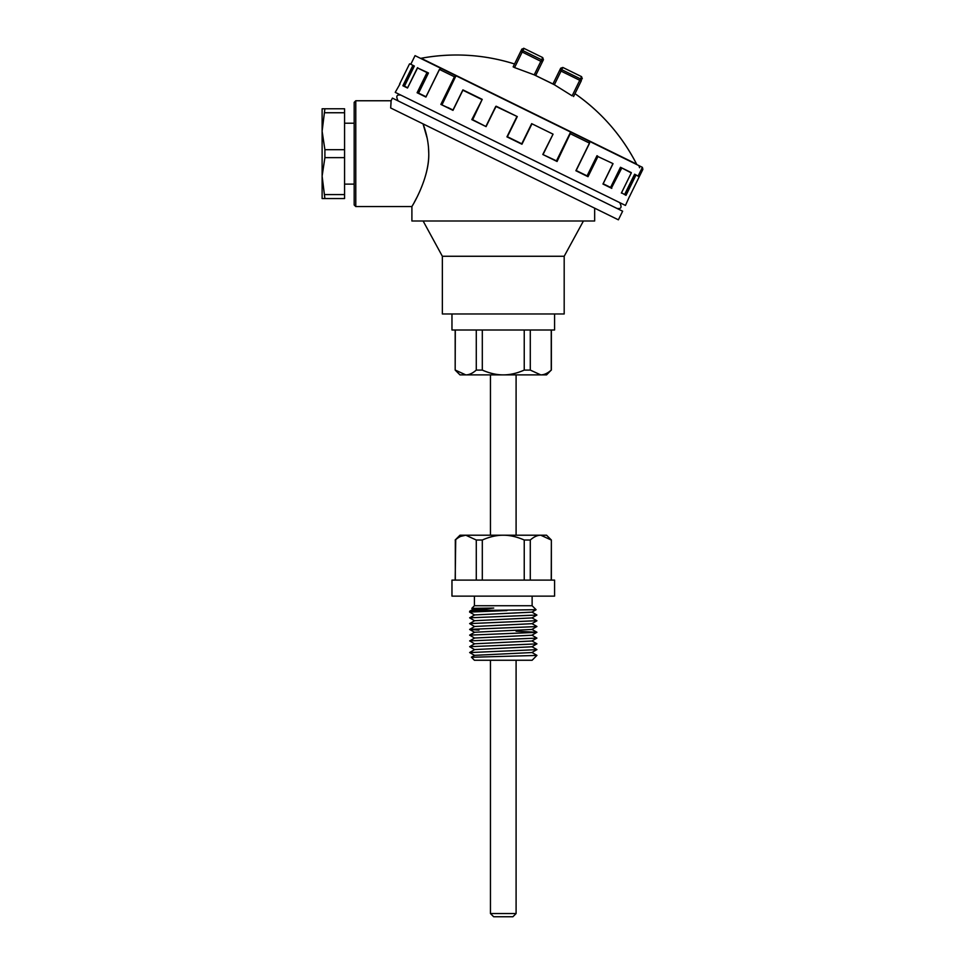 <?xml version="1.0" encoding="UTF-8"?>
<svg xmlns="http://www.w3.org/2000/svg" width="965" height="965" viewBox="0 0 965 965"><rect width="100%" height="100%" fill="white"/><g stroke="black" fill="none" stroke-linecap="round" stroke-linejoin="round"><path stroke-width="1.45" d="M503.272 916.75L512.898 916.75L493.658 916.75L490.449 913.541L516.094 913.541L512.898 916.75M451.97 313.975L451.97 330.006L554.573 330.006L554.573 313.975M455.311 330.006L455.178 370.09L459.991 374.89L465.793 374.89C469.147 374.89 472.633 373.298 476.276 370.09L476.276 330.006M476.276 370.09L482.307 370.09C489.605 373.298 496.589 374.903 503.272 374.89C509.966 374.903 516.963 373.298 524.236 370.09L524.236 330.006M482.307 330.006L482.307 370.09M524.236 370.09L530.28 370.09L530.28 330.006M455.311 370.09L465.793 374.89L540.762 374.89L530.28 370.09M551.244 370.09L546.552 374.89L540.762 374.89C544.115 374.89 547.613 373.298 551.244 370.09L551.244 330.006M474.418 596.129L474.418 605.743L532.125 605.743L536.082 609.699L474.225 610.556L493.718 608.059L473.296 609.132L469.702 611.219L474.225 610.556M506.951 610.556L469.605 612.1L474.647 615.031M531.896 646.671L536.902 649.566L531.896 652.545L474.647 655.332L471.415 657.201L474.418 660.253L532.125 660.253L536.938 655.38L531.896 652.449M471.499 657.274L536.866 655.44M536.902 649.65L469.678 652.557L474.671 655.44L469.678 652.557M531.896 640.905L536.902 643.8L531.896 646.779L474.647 649.566L469.641 652.545M536.902 643.884L469.641 646.683L474.647 649.662M531.896 635.127L536.902 638.106L469.641 640.905L474.647 643.884M516.094 631.207L536.902 632.256L531.896 635.235L474.647 638.022L469.641 640.905M536.902 638.106L531.896 641.001L474.647 643.788L469.641 646.683M536.902 632.34L469.641 635.139L474.647 638.118M536.89 620.7L469.641 623.595L474.647 626.575M469.641 623.595L474.647 620.7L531.896 617.926L536.902 615.031L469.641 617.829L474.647 620.809M536.902 615.031L531.896 612.051M536.07 609.735L531.896 612.148L474.647 614.934L469.641 617.829M536.902 620.797L531.896 623.692L474.647 626.478L469.641 629.457L478.954 630.109M531.896 623.595L536.902 626.478L531.896 629.457L474.647 632.244L469.641 635.139M536.902 626.562L469.641 629.373M469.605 612.1L469.702 611.219M493.718 608.059L471.801 608.36L473.296 609.229M451.97 596.129L554.573 596.129L554.573 580.098L451.97 580.098L451.97 596.129M551.244 540.014L540.762 535.213L546.552 535.213L551.365 540.014L551.244 580.098M530.28 540.014L524.236 540.014C516.938 536.805 509.954 535.201 503.272 535.213L540.762 535.213C537.409 535.213 533.91 536.805 530.28 540.014L530.28 580.098M524.236 580.098L524.236 540.014M482.307 540.014L476.276 540.014L465.793 535.213L503.272 535.213C496.577 535.201 489.593 536.805 482.307 540.014L482.307 580.098M476.276 580.098L476.276 540.014M460.655 536.407L465.793 535.213C462.428 535.213 458.942 536.805 455.311 540.014L455.311 580.098M455.721 539.652L455.178 580.098M465.793 535.213L459.991 535.213L455.178 540.014M324.903 108.78L322.117 108.78L322.117 176.113L324.903 198.549L344.565 198.549L344.565 108.78L324.903 108.78L322.117 131.216L324.903 149.696L344.565 149.696M324.903 149.696L324.903 157.633L322.117 176.113L322.117 198.549L324.903 198.549M344.565 157.633L324.903 157.633M355.783 206.57L354.179 204.966L354.179 102.362L355.783 100.758L355.783 206.57L411.898 206.57L411.898 220.997L594.657 220.997L594.657 208.175M503.272 313.975L564.187 313.975L564.187 256.268L442.356 256.268L442.356 313.975L503.272 313.975M583.427 220.997L564.187 256.268M423.116 220.997L442.356 256.268M478.905 151.312L537.988 180.334M390.68 107.971L618.384 219.827L622.63 211.202L392.405 98.104L391.102 100.758L390.68 107.971L391.006 102.917M503.272 163.29L423.032 123.87C426.783 133.761 428.701 143.701 428.762 153.664L428.472 147.042M427.242 138.477L423.032 123.87M428.762 153.664C429.449 179.418 410.583 208.669 411.898 206.57C410.68 208.452 429.148 180.202 428.762 153.664M412.151 206.112L413.068 204.52M414.335 202.24L416.759 197.644M418.665 193.748L419.184 192.65M344.565 112.748L324.903 112.748M324.903 194.58L344.565 194.58M322.117 126.415L322.117 131.216L322.117 126.415M638.154 175.956L642.388 167.319L589.338 141.264L589.458 143.109L575.888 170.733L588.023 176.691L597.661 156.065L596.985 155.727L587.082 175.871M631.243 172.566L620.483 167.283L610.592 187.427M634.596 174.207L624.693 194.351L625.79 194.894L635.694 174.749L634.596 174.207M576.117 170.491L589.591 143.17L570.641 133.87L570.472 132.35L557.07 161.493L542.8 154.484L553.054 134.147L531.667 123.653L521.944 144.231L506.939 136.861L517.288 116.584L496.191 106.222L485.998 126.234L495.769 106.379M461.909 78.66L589.338 141.264L415.046 55.644L410.8 64.281M442.079 104.642L455.999 75.765L420.113 58.141A1.604 1.604 0 0 0 421.114 58.274A192.373 192.373 -63.8 0 1 514.55 63.98L513.139 66.838L514.562 67.574L513.139 66.838L521.86 49.106L514.538 63.98C483.875 54.39 452.73 52.496 421.114 58.274L636.598 164.122A1.604 1.604 0 0 0 637.322 164.834M399.993 83.967L395.228 92.351L510.34 148.899L625.453 205.436L629.409 196.667M570.472 132.35L556.479 160.841M447.772 107.441L453.14 110.082M556.841 161.022L542.8 154.484L553.054 134.147L531.667 123.653L521.775 143.797L507.385 136.728L517.288 116.584L495.974 106.476L486.083 126.62L472.681 119.684L482.223 99.359L471.813 119.612L486.083 126.62L472.331 119.503M531.667 123.653L552.692 133.978M471.813 119.612L482.223 99.359L462.935 89.89L453.043 110.034M481.704 99.467L462.886 90.215L452.995 110.36L440.86 104.401L452.995 110.01M456.071 76.163L454.841 76.983L441.403 104.317M455.999 75.765L454.431 76.778L440.86 104.401M454.841 76.983L439.497 69.444L441.355 68.563L439.425 69.408L425.951 96.85M426.06 96.777L418.581 93.098L428.472 72.954L427 72.592L417.109 92.736L425.927 97.067L439.497 69.444M425.999 96.741L417.109 92.736M427 72.592L417.411 67.876L427.543 72.496L417.64 92.64M407.519 88.02L402.875 85.752L407.519 88.02L417.712 67.671M404.468 86.174L414.359 66.03L412.779 65.608L402.875 85.752L407.652 87.743L403.37 85.632L413.273 65.487L409.884 63.823M635.694 174.749L639.204 176.836L629.313 196.981L639.216 176.812L635.694 174.749L639.204 176.836L642.594 169.213A1.279 1.279 92.5 0 0 642.232 167.633M635.899 175.208L626.008 195.352L621.532 192.795M621.364 193.072L631.267 172.928L621.424 167.741L611.52 187.886L603.173 183.772M621.677 168.224L611.52 187.886M588.023 176.691L597.926 156.547L612.956 163.58L602.956 184.038L611.774 188.368M612.956 163.58L597.926 156.547M587.757 176.209L576.165 170.516M589.543 143.146L589.434 141.674M642.883 169.345L642.147 167.198L642.883 169.345L639.216 176.788M638.902 165.606L639.578 167.729M411.03 64.39L413.261 65.487M636.598 164.122L636.598 164.122A192.373 192.373 116.2 0 0 574.983 93.665C601.316 112.085 621.858 135.57 636.598 164.122M572.016 95.776L554.356 84.739L534.212 74.848L514.562 67.574L522.198 52.026L520.762 51.326A1.604 1.58 26.2 0 1 522.897 50.614L522.198 52.026L540.858 61.314M521.824 49.155L524.007 48.371L522.897 50.614L541.606 59.794L542.704 57.562L523.693 48.25M560.677 68.238L552.957 83.967L534.212 74.848L540.907 61.217L534.212 74.848M581.195 81.012L579.76 80.3L580.46 78.877A1.604 1.58 26.2 0 1 581.195 81.012L573.572 96.524M582.293 78.792L581.557 76.645L582.293 78.792M552.957 83.967L559.616 70.409A1.604 1.58 26.2 0 1 561.751 69.697L554.356 84.739M572.124 95.849L579.76 80.3L559.616 70.409L560.701 68.189L562.848 67.454L561.751 69.697L580.46 78.877L581.557 76.645L562.848 67.454L560.701 68.189M535.659 75.475L542.342 61.929L535.684 75.487M543.44 59.697L542.704 57.562L543.44 59.697L542.342 61.929L540.907 61.217L541.606 59.794A1.604 1.58 26.2 0 1 542.342 61.929L543.416 59.758M521.944 144.231L531.836 124.087M516.83 116.717L506.939 136.861M399.57 84.124L409.474 63.98M557.07 161.493L570.267 133.677M516.094 913.541L516.094 660.253M516.094 535.213L516.094 374.89M490.449 913.541L490.449 660.253M490.449 535.213L490.449 374.89M551.365 370.09L551.365 330.006M455.178 370.09L455.178 330.006M472.09 653.956L474.563 655.38M536.902 620.712L531.896 617.817M531.896 629.361L536.902 632.256M469.641 629.457L474.647 632.352M474.418 605.743L471.801 608.36M532.125 596.129L532.125 605.743M551.365 540.014L551.365 580.098M355.783 100.758L391.102 100.758M354.179 123.206L344.565 123.206M354.179 184.122L344.565 184.122M616.864 208.368C621.207 209.224 622.148 207.306 619.699 202.614M400.982 95.173C396.639 94.329 395.698 96.247 398.159 100.927M462.874 89.914L452.983 110.058M417.447 67.767L407.544 87.912M409.474 63.955L399.582 84.1M621.436 192.976L631.339 172.832M603.113 183.881L613.016 163.736M589.338 141.264L589.591 143.17L576.141 170.564M517.288 116.584L496.191 106.222M543.162 154.316L553.054 134.171M524.007 48.371L521.86 49.106"/></g></svg>
